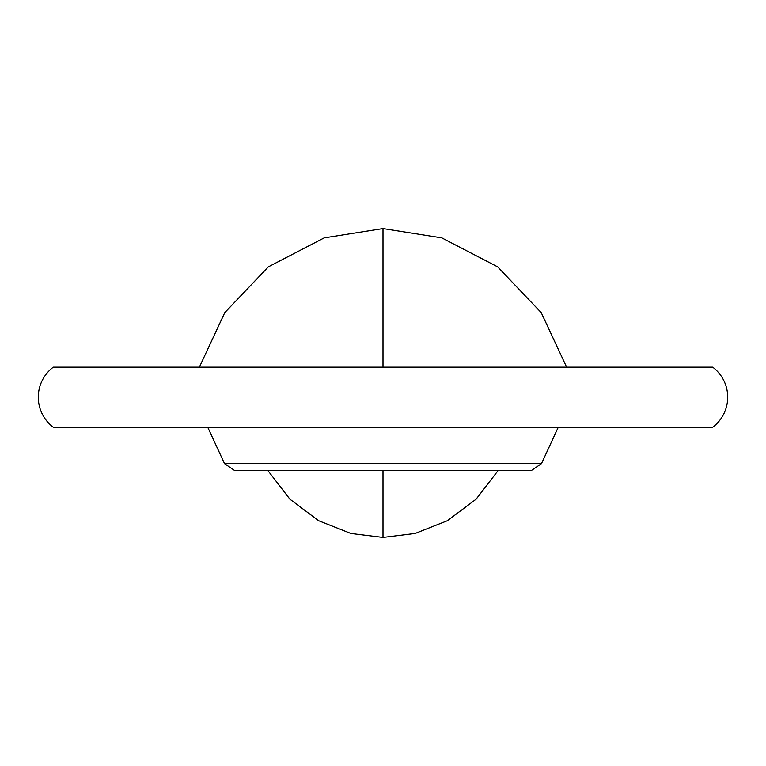 <?xml version="1.0" encoding="UTF-8"?>
<svg xmlns="http://www.w3.org/2000/svg" width="766" height="766" viewBox="0 0 766 766"><rect width="100%" height="100%" fill="white"/><g stroke="black" fill="none" stroke-linecap="round" stroke-linejoin="round"><path stroke-width="1.15" d="M383 537.406L350.905 533.462L318.666 520.736L289.893 499.173L267.956 470.64L289.893 499.173L318.666 520.736L350.905 533.462L383 537.406L415.095 533.462L447.334 520.736L476.107 499.173L498.044 470.64L476.107 499.173L447.334 520.736L415.095 533.462L383 537.406L383 470.64L383 537.406M53.304 427.236L712.696 427.236A37.582 37.582 0 0 0 712.696 367.144L53.304 367.144A37.582 37.582 0 0 0 53.304 427.236L712.696 427.236A37.582 37.582 0 0 0 712.696 367.144L53.304 367.144A37.582 37.582 0 0 0 53.304 427.236M224.524 463.631L541.476 463.631L558.27 427.236L541.476 463.631L224.524 463.631L234.808 470.64L531.192 470.64L541.476 463.631L531.192 470.64L234.808 470.64L224.524 463.631L207.73 427.236L224.524 463.631M199.38 367.144L224.764 312.662L268.311 266.874L324.21 237.872L383 228.594L383 367.144L383 228.594L324.21 237.872L268.311 266.874L224.764 312.662L199.38 367.144M566.62 367.144L541.236 312.662L497.689 266.874L441.791 237.872L383 228.594L441.791 237.872L497.689 266.874L541.236 312.662L566.62 367.144"/></g></svg>
